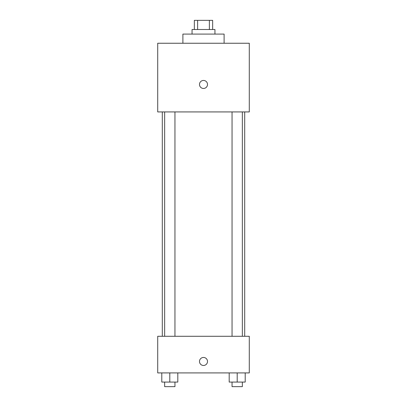 <?xml version="1.0" encoding="UTF-8"?>
<svg xmlns="http://www.w3.org/2000/svg" width="407" height="407" viewBox="0 0 407 407"><rect width="100%" height="100%" fill="white"/><g stroke="black" fill="none" stroke-linecap="round" stroke-linejoin="round"><path stroke-width="0.61" d="M197.629 29.508L197.629 20.35L194.343 20.35L194.343 29.508M197.629 20.35L212.658 20.35L212.658 29.508M209.371 29.508L209.371 20.35M192.053 34.086L192.053 29.508L214.947 29.508L214.947 34.086M224.104 43.244L224.104 34.086L182.896 34.086L182.896 43.244M157.713 43.244L249.288 43.244L249.288 111.925L157.713 111.925L157.713 43.244M203.5 88.461A4.009 4.009 0 0 1 200.03 82.448A4.009 4.009 0 0 1 206.97 82.448A4.009 4.009 0 0 1 203.5 88.461M157.713 336.284L249.288 336.284L249.288 372.914L157.713 372.914L157.713 336.284M203.5 365.476A4.009 4.009 0 0 1 200.03 359.462A4.009 4.009 0 0 1 206.97 359.462A4.009 4.009 0 0 1 203.5 365.476M229.187 372.914L229.187 382.071L245.212 382.071L245.212 372.914L245.212 382.071M237.2 382.071L237.2 372.914M242.348 382.071L242.348 386.65L232.051 386.65L232.051 382.071M161.788 372.914L161.788 382.071L177.813 382.071L177.813 372.914L177.813 382.071M169.8 382.071L169.8 372.914M174.949 382.071L174.949 386.65L164.652 386.65L164.652 382.071M244.709 336.284L244.709 111.925M162.291 336.284L162.291 111.925M232.051 111.925L232.051 336.284M242.348 111.925L242.348 336.284M174.949 336.284L174.949 111.925M164.652 336.284L164.652 111.925"/></g></svg>
